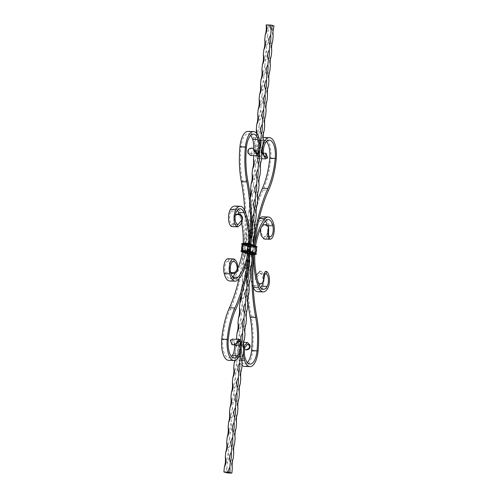 <?xml version="1.0" encoding="UTF-8"?>
<svg xmlns="http://www.w3.org/2000/svg" width="498" height="498" viewBox="0 0 498 498"><rect width="100%" height="100%" fill="white"/><g stroke="black" fill="none" stroke-linecap="round" stroke-linejoin="round"><path stroke-width="0.37" stroke-dasharray="2.49 1.87" d="M227.505 472.951A10.695 9.618 -69 0 0 226.833 467.946L227.3 462.978A10.695 9.618 -69 0 0 228.24 453.043L228.707 448.076A10.695 9.618 -69 0 0 229.646 438.14L230.12 433.173A10.695 9.618 -69 0 0 231.06 423.238L231.526 418.27A10.695 9.618 -69 0 0 232.466 408.335L232.933 403.368A10.695 9.618 -69 0 0 233.873 393.432L234.346 388.465A10.695 9.618 -69 0 0 235.286 378.53L235.753 373.562A10.695 9.618 -69 0 0 236.693 363.627L237.16 358.66A10.695 9.618 -69 0 0 238.1 348.731L238.573 343.763A10.695 9.618 -69 0 0 239.507 333.828L239.98 328.861A10.695 9.618 -69 0 0 240.92 318.925L241.387 313.958A10.695 9.618 -69 0 0 242.327 304.023L242.794 299.055A10.695 9.618 -69 0 0 243.734 289.12L244.207 284.153A10.695 9.618 -69 0 0 245.147 274.217L245.614 269.25A10.695 9.618 -69 0 0 246.554 259.315L247.02 254.347A10.695 9.618 -69 0 0 247.96 244.412L248.434 239.445A10.695 9.618 -69 0 0 249.367 229.51L249.84 224.542A10.695 9.618 -69 0 0 250.78 214.607L251.247 209.639A10.695 9.618 -69 0 0 252.187 199.704L252.654 194.737A10.695 9.618 -69 0 0 253.594 184.802L254.067 179.834A10.695 9.618 -69 0 0 255.007 169.899L255.474 164.931A10.695 9.618 -69 0 0 256.414 154.996L256.881 150.029A10.695 9.618 -69 0 0 257.821 140.094L258.294 135.126A10.695 9.618 -69 0 0 259.234 125.197L259.701 120.23A10.695 9.618 -69 0 0 260.641 110.295L261.108 105.327A10.695 9.618 -69 0 0 262.048 95.392L262.521 90.424A10.695 9.618 -69 0 0 263.454 80.489L263.928 75.522A10.695 9.618 -69 0 0 264.868 65.587L265.334 60.619A10.695 9.618 -69 0 0 266.274 50.684L266.741 45.716A10.695 9.618 -69 0 0 267.681 35.781L268.154 30.814A10.695 9.618 -69 0 0 269.767 25.884L274.105 26.033A10.695 9.618 -69 0 0 273.165 35.968C271.815 32.501 272.126 29.189 274.105 26.033M272.699 40.936A10.695 9.618 -69 0 0 271.759 50.871C270.408 47.403 270.719 44.092 272.699 40.936M271.286 55.838A10.695 9.618 -69 0 0 270.346 65.773C268.995 62.306 269.312 58.994 271.286 55.838M269.879 70.741A10.695 9.618 -69 0 0 268.939 80.676C267.588 77.202 267.899 73.897 269.879 70.741M268.472 85.644A10.695 9.618 -69 0 0 267.532 95.579C266.181 92.105 266.492 88.793 268.472 85.644M267.059 100.546A10.695 9.618 -69 0 0 266.125 110.481C264.768 107.008 265.085 103.696 267.059 100.546M265.652 115.449A10.695 9.618 -69 0 0 264.712 125.384C263.361 121.91 263.672 118.599 265.652 115.449M264.245 130.352A10.695 9.618 -69 0 0 263.305 140.28C261.954 136.813 262.265 133.501 264.245 130.352M262.838 145.248A10.695 9.618 -69 0 0 261.898 155.183C260.547 151.716 260.859 148.404 262.838 145.248M261.425 160.151A10.695 9.618 -69 0 0 260.485 170.086C259.134 166.618 259.452 163.307 261.425 160.151M260.018 175.053A10.695 9.618 -69 0 0 259.078 184.988C257.727 181.521 258.039 178.209 260.018 175.053M258.611 189.956A10.695 9.618 -69 0 0 257.671 199.891C256.321 196.424 256.632 193.112 258.611 189.956M257.198 204.859A10.695 9.618 -69 0 0 256.265 214.794C254.908 211.326 255.225 208.015 257.198 204.859M255.791 219.761A10.695 9.618 -69 0 0 254.852 229.696C253.501 226.229 253.812 222.917 255.791 219.761M254.385 234.664A10.695 9.618 -69 0 0 253.445 244.599C252.094 241.132 252.405 237.82 254.385 234.664M252.125 253.208A10.695 4.47 -88 0 1 252.978 249.566L253.395 245.122M252.978 249.566A10.695 9.618 -69 0 0 252.038 259.502C250.687 256.034 250.998 252.723 252.978 249.566M251.565 264.469A10.695 9.618 -69 0 0 250.625 274.404C249.274 270.937 249.591 267.625 251.565 264.469M250.158 279.372A10.695 9.618 -69 0 0 249.218 289.307C247.867 285.84 248.178 282.528 250.158 279.372M248.751 294.274A10.695 9.618 -69 0 0 247.811 304.21C246.46 300.736 246.771 297.431 248.751 294.274M247.338 309.177A10.695 9.618 -69 0 0 246.398 319.112C245.047 315.639 245.365 312.327 247.338 309.177M245.931 324.08A10.695 9.618 -69 0 0 244.991 334.015C243.64 330.541 243.952 327.23 245.931 324.08M244.524 338.982A10.695 9.618 -69 0 0 243.584 348.917C242.233 345.444 242.545 342.132 244.524 338.982M243.111 353.885A10.695 9.618 -69 0 0 242.177 363.814C240.82 360.347 241.138 357.035 243.111 353.885M241.704 368.781A10.695 9.618 -69 0 0 240.764 378.717C239.414 375.249 239.725 371.938 241.704 368.781M240.297 383.684A10.695 9.618 -69 0 0 239.357 393.619C238.007 390.152 238.318 386.84 240.297 383.684M238.891 398.587A10.695 9.618 -69 0 0 237.951 408.522C236.6 405.055 236.911 401.743 238.891 398.587M237.478 413.489A10.695 9.618 -69 0 0 236.538 423.425C235.187 419.957 235.504 416.645 237.478 413.489M236.071 428.392A10.695 9.618 -69 0 0 235.131 438.327C233.78 434.86 234.091 431.548 236.071 428.392M234.664 443.295A10.695 9.618 -69 0 0 233.724 453.23C232.373 449.762 232.684 446.451 234.664 443.295M233.251 458.197A10.695 9.618 -69 0 0 232.317 468.132C230.96 464.665 231.277 461.353 233.251 458.197M251.036 244.213A10.695 4.47 -88 0 1 250.363 252.536M239.544 355.385A10.695 9.618 111 0 1 241.107 347.99M248.122 266.747A10.695 9.618 111 0 1 249.305 259.016M250.002 253.488A10.695 9.618 111 0 1 250.924 243.746M251.278 238.225A10.695 9.618 111 0 1 251.59 230.362M259.894 149.251A10.695 9.618 111 0 1 259.832 141.5M256.999 133.8A10.695 9.618 111 0 1 255.356 139.147A10.695 4.47 92 0 0 256.426 133.103M253.799 155.631L253.949 154.05C255.922 150.9 256.24 147.589 254.889 144.115A10.695 9.618 111 0 1 253.949 154.05A10.695 4.47 92 0 0 254.889 144.115L255.356 139.147C257.335 135.998 257.647 132.686 256.296 129.219M250.282 197.694A10.695 9.618 111 0 1 249.722 198.758A10.695 4.47 92 0 0 250.214 197.04M240.957 295.974A10.695 4.47 92 0 0 240.802 293.141L241.269 288.174C243.248 285.018 243.559 281.706 242.209 278.239A10.695 9.618 111 0 1 241.269 288.174A10.695 4.47 92 0 0 242.209 278.239L242.675 273.271C244.655 270.115 244.966 266.804 243.615 263.336A10.695 9.618 111 0 1 242.675 273.271A10.695 4.47 92 0 0 243.615 263.336L244.088 258.369C246.062 255.213 246.379 251.901 245.022 248.434A10.695 9.618 111 0 1 244.088 258.369A10.695 4.47 92 0 0 245.022 248.434L245.495 243.466C247.475 240.31 247.786 236.998 246.435 233.531A10.695 9.618 111 0 1 245.495 243.466A10.695 4.47 92 0 0 246.435 233.531L246.902 228.563C248.882 225.407 249.193 222.096 247.842 218.628A10.695 9.618 111 0 1 246.902 228.563A10.695 4.47 92 0 0 247.842 218.628L248.315 213.661C250.289 210.505 250.6 207.193 249.249 203.726A10.695 9.618 111 0 1 248.315 213.661A10.695 4.47 92 0 0 249.249 203.726L249.722 198.758C251.695 195.608 252.013 192.296 250.662 188.823M239.862 303.077C241.835 299.921 242.153 296.609 240.802 293.141A10.695 9.618 111 0 1 241.312 294.897M237.023 339.319A10.695 9.618 111 0 1 235.635 347.785A10.695 4.47 92 0 0 236.693 339.306M234.832 360.459A10.695 4.47 92 0 0 235.162 352.752L235.635 347.785C237.614 344.628 237.926 341.317 236.575 337.849M234.228 362.681C236.201 359.531 236.519 356.219 235.162 352.752A10.695 9.618 111 0 1 235.299 360.328M265.216 34.835C267.196 31.679 267.507 28.367 266.156 24.9L268.111 25.647A10.695 4.47 92 0 0 268.154 30.814M267.681 35.781A10.695 4.47 92 0 0 266.741 45.716M266.274 50.684A10.695 4.47 92 0 0 265.334 60.619M264.868 65.587A10.695 4.47 92 0 0 263.928 75.522M263.454 80.489A10.695 4.47 92 0 0 262.521 90.424M262.048 95.392A10.695 4.47 92 0 0 261.108 105.327M260.641 110.295A10.695 4.47 92 0 0 259.701 120.23M259.234 125.197A10.695 4.47 92 0 0 258.294 135.126M257.821 140.094A10.695 4.47 92 0 0 256.881 150.029M256.414 154.996A10.695 4.47 92 0 0 255.474 164.931M255.007 169.899A10.695 4.47 92 0 0 254.067 179.834M253.594 184.802A10.695 4.47 92 0 0 252.654 194.737M252.187 199.704A10.695 4.47 92 0 0 251.247 209.639M250.78 214.607A10.695 4.47 92 0 0 249.84 224.542M249.367 229.51A10.695 4.47 92 0 0 248.434 239.445M247.96 244.412A10.695 4.47 92 0 0 247.02 254.347M246.554 259.315A10.695 4.47 92 0 0 245.614 269.25M245.147 274.217A10.695 4.47 92 0 0 244.207 284.153M243.734 289.12A10.695 4.47 92 0 0 242.794 299.055M242.327 304.023A10.695 4.47 92 0 0 241.387 313.958M240.92 318.925A10.695 4.47 92 0 0 239.98 328.861M239.507 333.828A10.695 4.47 92 0 0 238.573 343.763M238.1 348.731A10.695 4.47 92 0 0 237.16 358.66M236.693 363.627A10.695 4.47 92 0 0 235.753 373.562M235.286 378.53A10.695 4.47 92 0 0 234.346 388.465M233.873 393.432A10.695 4.47 92 0 0 232.933 403.368M232.466 408.335A10.695 4.47 92 0 0 231.526 418.27M231.06 423.238A10.695 4.47 92 0 0 230.12 433.173M229.646 438.14A10.695 4.47 92 0 0 228.707 448.076M228.24 453.043A10.695 4.47 92 0 0 227.3 462.978M226.833 467.946A10.695 4.47 92 0 0 225.849 472.714M269.767 25.884L268.111 25.647M228.719 472.652L228.19 472.608L228.713 472.702M228.358 472.67L228.806 472.783M228.812 472.739L228.501 472.776M229.148 472.87L228.756 472.863M226.584 472.309L226.086 472.309L226.584 472.359M227.742 472.409L228.314 472.434L227.742 472.484M228.053 472.334L227.405 472.353M227.412 472.303L228.028 472.328M229.634 472.502L228.445 472.434L229.628 472.552M229.105 472.54L228.669 472.552M229.198 472.583L229.864 472.627M229.248 472.471L228.576 472.484M228.632 472.471L229.161 472.54M227.206 472.577L226.447 472.453L227.213 472.602M227.374 472.166L226.988 472.197M226.995 472.148L227.592 472.216M247.363 362.575A15.768 6.592 -88 0 1 244.574 363.914A15.768 6.592 -88 0 1 239.837 358.473A10.57 4.414 -88 0 1 239.494 347.1L238.567 346.042L243.429 346.203M242.028 365.345A18.289 7.644 -88 0 1 238.996 360.116A13.085 5.466 -88 0 1 238.567 346.042L240.459 342.238L241.922 344.653L240.546 344.124L247.643 344.367M244.972 347.287L239.494 347.1C239.631 344.728 240.104 343.801 240.908 344.317L244.985 349.615L241.922 344.653M263.921 137.479A18.289 7.644 -88 0 1 270.769 158.619A56.361 23.549 -88 0 1 263.1 190.031A107.182 44.789 92 0 0 251.179 316.124A56.361 23.549 -88 0 1 252.579 351.015A18.289 7.644 -88 0 1 244.487 366.428M257.634 200.289A109.697 45.841 92 0 0 247.693 300.051M253.432 245.134A109.697 45.841 92 0 0 252.642 253.407M254.459 245.526A107.182 44.789 92 0 0 253.669 253.806M263.361 152.762L257.877 152.575A10.57 4.414 -88 0 1 260.273 142.254A15.768 6.592 -88 0 1 263.834 139.994A15.768 6.592 -88 0 1 266.53 141.519M263.43 153.172L258.63 156.87C257.802 156.546 257.553 155.108 257.877 152.575L256.825 152.88A13.085 5.466 -88 0 1 259.794 140.1A18.289 7.644 -88 0 1 263.149 137.548M261.562 158.7L258.425 158.594L256.825 152.88L261.749 153.048M264.924 153.203L264.569 153.054L264.924 153.203C262.16 153.782 260.386 155.22 259.607 157.524L258.425 158.594M265.029 153.21L266.119 153.409M266.081 157.125L258.624 156.87L259.607 157.524M255.692 150.801L253.028 150.713L253.949 151.772L259.433 151.958M250.587 155.525L253.949 151.772A13.085 5.466 92 0 0 253.519 137.697A18.289 7.644 92 0 0 248.029 131.385M251.565 148.08L252.025 148.242C248.434 149.363 247.637 151.093 249.647 153.428L250.357 153.633L253.028 150.713A10.57 4.414 92 0 0 253.395 148.553M250.637 135.425A15.768 6.592 92 0 0 247.942 133.9A15.768 6.592 92 0 0 240.964 147.19A53.84 22.497 92 0 0 242.302 180.525A109.697 45.841 -88 0 1 230.101 309.575A53.84 22.497 92 0 0 222.774 339.586A15.768 6.592 92 0 0 228.682 357.819A15.768 6.592 92 0 0 231.47 356.481M249.859 243.821A107.182 44.789 -88 0 1 249.087 252.044M244.773 210.722A107.182 44.789 -88 0 1 239.052 278.699M250.892 244.157A109.697 45.841 -88 0 1 250.121 252.442M228.594 360.334A18.289 7.644 92 0 0 232.722 357.713A13.085 5.466 92 0 0 235.691 344.933L241.175 345.12M230.319 340.202L231.925 340.875C233.381 341.223 234.284 342.68 234.639 345.239L235.691 344.933L232.261 339.157M239.37 341.13L231.919 340.875L232.379 344.759M253.42 148.566L251.671 148.087M249.647 153.428L248.01 153.073M248.732 244.076L243.223 243.684L243.192 244.468L243.441 243.939L248.471 244.107L248.676 244.655L248.732 244.076L249.386 243.914L255.381 246.454L249.361 246.137L242.993 243.696L249.386 243.914M248.079 250.948L247.774 251.459L242.75 251.291L242.594 250.762L242.482 251.515L247.967 251.702L248.079 250.948A27.676 11.566 92 0 0 248.676 244.655M250.033 246.298L249.921 247.052L250.226 246.541L255.25 246.709L255.406 247.238L255.518 246.485L250.033 246.298A27.676 11.566 -88 0 1 250.121 245.757A42.772 17.872 -88 0 1 260.068 220.72A14.087 5.889 -88 0 1 262.732 219.338A14.087 5.889 -88 0 1 265.415 221.05M255.518 246.485A27.676 11.566 -88 0 1 255.599 245.962L250.121 245.757M267.14 224.754A14.087 5.889 -88 0 1 267.37 225.606A7.047 2.944 -88 0 1 267.308 232.877A7.047 2.944 -88 0 1 264.575 236.55A7.047 2.944 -88 0 1 264.158 236.469L269.636 236.656M262.82 216.823A16.608 6.941 -88 0 1 268.285 224.206A9.562 3.996 -88 0 1 268.198 234.079A9.562 3.996 -88 0 1 264.488 239.065M263.921 238.953L264.158 236.469C262.34 236.008 261.232 233.948 260.821 230.281C260.877 227.02 262.564 225.364 265.888 225.32L268.777 227.405M253.582 254.901L248.222 254.715A30.191 12.618 -88 0 1 249.149 244.96A45.287 18.924 -88 0 1 258.948 219.301M253.743 253.831A30.191 12.618 -88 0 1 254.559 245.564M263.311 289.413L257.827 289.226A14.087 5.889 92 0 1 253.955 285.342A42.772 17.872 92 0 1 249.28 254.696A27.676 11.566 -88 0 1 249.293 254.129L254.777 254.316L254.808 253.532A27.676 11.566 -88 0 1 255.406 247.238M254.808 253.532L254.559 254.061L249.529 253.893L249.324 253.345A27.676 11.566 -88 0 1 249.921 247.052M249.324 253.345L249.293 254.129M262.496 225.133L260.205 228.526L260.174 229.734M265.72 224.498L265.876 225.264L265.627 224.492M260.205 228.526L260.821 230.281M248.222 254.715A45.287 18.924 92 0 0 253.177 287.159A16.608 6.941 92 0 0 253.227 287.278M257.74 291.741A16.608 6.941 92 0 0 262.241 288.18A9.562 3.996 92 0 0 263.909 278.264A9.562 3.996 92 0 0 260.871 271.236L260.635 273.719L265.31 273.881M257.827 289.226A14.087 5.889 92 0 0 260.622 287.701M266.349 271.422L265.608 271.398M262.658 283.175A7.047 2.944 92 0 0 260.635 273.719L259.85 273.514L256.333 277.791C255.76 281.121 257.111 283.032 260.392 283.524L263.274 282.129M258.823 283.947L255.43 279.073L256.389 275.126M260.081 284.134L260.367 283.567L259.993 284.128M255.43 279.073L256.333 277.791M242.594 250.762A27.676 11.566 92 0 0 243.192 244.468M248.851 253.04L243.373 252.853A30.191 12.618 92 0 0 244.294 243.099A45.287 18.924 92 0 0 239.339 210.654A16.608 6.941 92 0 0 234.776 206.072M249.019 252.019A30.191 12.618 92 0 0 249.759 243.802M241.611 222.874A42.772 17.872 92 0 0 239.177 214.053M237.378 210.299A14.087 5.889 92 0 0 234.689 208.587A14.087 5.889 92 0 0 230.873 211.606A7.047 2.944 92 0 0 229.64 218.915A7.047 2.944 92 0 0 231.881 224.094L237.365 224.281M235.342 214.825L234.44 218.647C234.471 224 233.537 226.64 231.651 226.578L231.881 224.094L238.15 224.486M234.44 218.647L233.848 219.942L234.508 216.263L235.268 215.242M231.881 224.094C232.871 224.704 233.531 223.322 233.848 219.942M243.373 252.853A45.287 18.924 -88 0 1 232.84 279.359A16.608 6.941 -88 0 1 229.696 280.99M237.826 268.266A42.772 17.872 -88 0 1 235.504 272.867M232.585 276.95A42.772 17.872 -88 0 1 232.454 277.093A14.087 5.889 -88 0 1 229.783 278.475A14.087 5.889 -88 0 1 225.146 272.207A7.047 2.944 -88 0 1 225.214 264.936A7.047 2.944 -88 0 1 227.947 261.263A7.047 2.944 -88 0 1 228.364 261.344L233.008 261.506M228.028 258.748A9.562 3.996 -88 0 1 228.594 258.86L228.364 261.344C229.366 261.78 229.703 263.809 229.36 267.451L229.223 270.595L230.624 272.375M234.079 259.047L228.594 258.86C230.337 260.504 230.692 263.952 229.665 269.194L229.36 267.451M230.86 273.246L229.447 271.703L229.665 269.194M245.321 358.66L239.837 358.473M238.996 360.116L242.034 360.222M252.579 351.015L258.064 351.202M251.179 316.124L256.663 316.311M263.1 190.031L268.584 190.217M270.769 158.619L276.253 158.806M265.758 142.44L260.273 142.254M259.794 140.1L263.299 140.218M253.519 137.697L259.004 137.884M246.448 147.377L240.964 147.19M247.786 180.712L242.302 180.525M235.585 309.762L230.101 309.575M228.258 339.773L222.774 339.586M232.722 357.713L238.206 357.9M248.023 251.527L248.434 251.602L249.137 244.157L255.455 246.659M247.774 251.459L248.471 244.107M248.533 251.832L254.802 254.048L255.76 246.354M242.75 251.291L243.441 243.939M242.433 251.552L243.248 243.889M249.977 246.473L242.993 243.696M249.268 253.924L242.545 251.341M249.517 251.141L255.891 253.588L247.873 253.314L241.499 250.868L242.321 250.662L249.517 251.141L255.891 253.588M249.436 251.085L247.382 250.818M256.545 247.294L248.483 246.859L242.109 244.412L248.378 246.852L242.053 244.437M256.675 246.386L248.452 246.105L242.078 243.665L241.623 244.026M248.452 246.105L248.172 246.597L241.941 244.394M250.768 246.435L248.197 246.348L241.648 243.777M255.991 253.588L247.767 253.308L241.399 250.868L240.945 251.229M247.767 253.308L247.494 253.799L241.262 251.596M250.089 253.644L247.518 253.55L240.97 250.98M248.483 246.859L242.19 244.543A10.881 9.786 -69 0 0 241.598 250.743L241.499 250.868M255.679 247.338L248.558 246.989A10.881 9.786 -69 0 0 247.973 253.189L241.449 250.718L247.357 250.836M255.791 246.61L250.824 246.977L248.172 246.597L250.712 247.189L248.378 246.852M254.777 254.403L248.614 254.086L249.361 246.137M260.068 220.72L265.546 220.907M267.37 225.606L268.304 225.638M273.769 224.393L268.285 224.206M254.503 245.141L249.149 244.96M249.28 254.696L254.758 254.883M253.955 285.342L259.439 285.528M267.725 288.367L262.241 288.18M249.529 253.893L250.226 246.541M255.275 246.566L249.43 246.155L243.055 243.709L242.308 251.565M254.559 254.061L255.25 246.709M248.614 254.086L242.451 251.727M255.113 253.812L247.699 254.055L242.401 252.025M256.551 247.282L250.6 247.276A10.881 4.544 -88 0 1 250.015 253.482L247.873 253.314M257.055 246.771L255.848 247.145L250.824 246.977L255.723 247.357L250.712 247.189M256.377 253.974L255.169 254.347L247.699 254.055M250.033 254.391L254.771 254.546L247.631 254.042L242.401 252.038M256.532 247.344L255.623 247.45A10.881 4.544 -88 0 1 255.038 253.65L250.04 253.625M255.848 247.145L257.03 247.02L255.848 247.145M256.352 254.223L255.076 254.559M255.804 253.507L255.063 253.793M256.532 247.332L255.723 247.357M249.778 243.285L244.294 243.099M244.823 210.841L239.339 210.654M230.873 211.606L236.357 211.793M238.324 279.546L232.84 279.359M225.146 272.207L230.63 272.394M224.368 467C226.341 463.843 226.658 460.532 225.301 457.064M225.775 452.097C227.754 448.941 228.065 445.629 226.715 442.162M227.181 437.194C229.161 434.038 229.472 430.726 228.121 427.259M228.588 422.292C230.568 419.142 230.879 415.83 229.528 412.356M230.001 407.389C231.975 404.239 232.292 400.927 230.941 397.454M231.408 392.486C233.388 389.336 233.699 386.025 232.348 382.551M232.815 377.584C234.795 374.434 235.106 371.122 233.755 367.649M237.042 332.882C239.021 329.726 239.333 326.414 237.982 322.947M238.449 317.979C240.428 314.823 240.739 311.511 239.389 308.044M251.129 183.855C253.109 180.706 253.42 177.394 252.069 173.92M252.536 168.953C254.515 165.803 254.827 162.491 253.476 159.018M256.763 124.251C258.742 121.095 259.053 117.783 257.703 114.316M258.176 109.348C260.149 106.192 260.466 102.881 259.109 99.413M259.583 94.446C261.562 91.29 261.873 87.978 260.522 84.511M260.989 79.543C262.969 76.387 263.28 73.075 261.929 69.608M262.396 64.64C264.376 61.484 264.687 58.173 263.336 54.705M263.809 49.738C265.783 46.582 266.1 43.27 264.749 39.803M250.058 364.1L244.574 363.914M269.318 140.181L263.834 139.994M243.715 342.35L240.459 342.238M253.426 134.087L247.942 133.9M234.166 358.006L228.682 357.819M250.357 153.633L257.454 153.876M242.047 244.369L248.508 246.859L250.643 247.164M268.217 219.525L262.732 219.338M270.053 236.737L264.575 236.55M265.727 273.713L259.85 273.514M254.951 254.297L255.692 246.435L255.368 246.448M240.173 208.774L234.689 208.587M234.9 215.472L234.508 216.263M235.268 278.662L229.783 278.475M233.425 261.45L227.947 261.263M229.447 271.703L229.223 270.595"/><path stroke-width="0.75" d="M227.43 472.365L228.047 472.384L227.43 472.365M228.022 472.465L227.574 472.421L228.022 472.465M231.844 473.1L227.505 472.951L223.895 471.967L228.233 472.116L231.844 473.1L232.317 468.132A10.695 4.47 -88 0 1 233.251 458.197L233.724 453.23A10.695 4.47 -88 0 1 234.664 443.295L235.131 438.327A10.695 4.47 -88 0 1 236.071 428.392L236.538 423.425A10.695 4.47 -88 0 1 237.478 413.489L237.951 408.522A10.695 4.47 -88 0 1 238.891 398.587L239.357 393.619A10.695 4.47 -88 0 1 240.297 383.684L240.764 378.717A10.695 4.47 -88 0 1 241.704 368.781L242.177 363.814A10.695 4.47 -88 0 1 243.111 353.885L243.584 348.917A10.695 4.47 -88 0 1 244.524 338.982L244.991 334.015A10.695 4.47 -88 0 1 245.931 324.08L246.398 319.112A10.695 4.47 -88 0 1 247.338 309.177L247.811 304.21A10.695 4.47 -88 0 1 248.751 294.274L249.218 289.307A10.695 4.47 -88 0 1 250.158 279.372L250.625 274.404A10.695 4.47 -88 0 1 251.565 264.469L252.038 259.502A10.695 4.47 -88 0 1 252.125 253.208M228.632 472.702L228.184 472.658L228.632 472.702M228.377 472.727L228.899 472.77L228.377 472.727M228.607 472.814L229.13 472.863L228.607 472.814M226.621 472.378L226.08 472.359L226.627 472.365M227.767 472.496L228.42 472.59L227.767 472.484M229.429 472.521L228.439 472.484L229.429 472.521M227.25 472.621L226.708 472.602L227.25 472.608M227.1 472.558L226.441 472.502L227.107 472.54M226.802 472.484L226.204 472.409L226.883 472.421M227.013 472.204L227.729 472.266L227.013 472.204M253.395 245.122L253.445 244.599A10.695 4.47 -88 0 1 254.385 234.664L254.852 229.696A10.695 4.47 -88 0 1 255.791 219.761L256.265 214.794A10.695 4.47 -88 0 1 257.198 204.859L257.671 199.891A10.695 4.47 -88 0 1 258.611 189.956L259.078 184.988A10.695 4.47 -88 0 1 260.018 175.053L260.485 170.086A10.695 4.47 -88 0 1 261.425 160.151L261.898 155.183A10.695 4.47 -88 0 1 262.838 145.248L263.305 140.28A10.695 4.47 -88 0 1 264.245 130.352L264.712 125.384A10.695 4.47 -88 0 1 265.652 115.449L266.125 110.481A10.695 4.47 -88 0 1 267.059 100.546L267.532 95.579A10.695 4.47 -88 0 1 268.472 85.644L268.939 80.676A10.695 4.47 -88 0 1 269.879 70.741L270.346 65.773A10.695 4.47 -88 0 1 271.286 55.838L271.759 50.871A10.695 4.47 -88 0 1 272.699 40.936L273.165 35.968A10.695 4.47 -88 0 1 274.105 26.033L272.151 25.286A10.695 4.47 -88 0 1 271.167 30.054A10.695 9.618 111 0 1 270.495 25.049L266.156 24.9A10.695 9.618 111 0 1 265.216 34.835A10.695 4.47 92 0 0 266.156 24.9M270.7 35.022A10.695 4.47 -88 0 1 269.76 44.957A10.695 9.618 111 0 1 270.7 35.022L271.167 30.054M269.294 49.925A10.695 4.47 -88 0 1 268.354 59.86A10.695 9.618 111 0 1 269.294 49.925L269.76 44.957M267.88 64.827A10.695 4.47 -88 0 1 266.94 74.762A10.695 9.618 111 0 1 267.88 64.827L268.354 59.86M266.474 79.73A10.695 4.47 -88 0 1 265.534 89.665A10.695 9.618 111 0 1 266.474 79.73L266.94 74.762M265.067 94.632A10.695 4.47 -88 0 1 264.127 104.568A10.695 9.618 111 0 1 265.067 94.632L265.534 89.665M263.654 109.535A10.695 4.47 -88 0 1 262.714 119.47A10.695 9.618 111 0 1 263.654 109.535L264.127 104.568M262.247 124.438A10.695 4.47 -88 0 1 261.307 134.373A10.695 9.618 111 0 1 262.247 124.438L262.714 119.47M259.832 141.5A10.695 9.618 111 0 1 260.84 139.34L261.307 134.373M260.84 139.34A10.695 4.47 -88 0 1 259.9 149.269A10.695 9.618 111 0 1 259.894 149.251M259.427 154.237A10.695 4.47 -88 0 1 258.493 164.172A10.695 9.618 111 0 1 259.427 154.237L259.9 149.269M258.02 169.139A10.695 4.47 -88 0 1 257.08 179.075A10.695 9.618 111 0 1 258.02 169.139L258.493 164.172M256.613 184.042A10.695 4.47 -88 0 1 255.673 193.977A10.695 9.618 111 0 1 256.613 184.042L257.08 179.075M255.206 198.945A10.695 4.47 -88 0 1 254.266 208.88A10.695 9.618 111 0 1 255.206 198.945L255.673 193.977M253.793 213.847A10.695 4.47 -88 0 1 252.853 223.783A10.695 9.618 111 0 1 253.793 213.847L254.266 208.88M251.59 230.362A10.695 9.618 111 0 1 252.386 228.75L252.853 223.783M252.386 228.75A10.695 4.47 -88 0 1 251.446 238.685A10.695 9.618 111 0 1 251.278 238.225M250.924 243.746A10.695 9.618 111 0 1 250.98 243.653L251.446 238.685M250.98 243.653A10.695 4.47 -88 0 1 251.036 244.213M250.363 252.536A10.695 4.47 -88 0 1 250.04 253.588A10.695 9.618 111 0 1 250.002 253.488M249.305 259.016A10.695 9.618 111 0 1 249.566 258.555L250.04 253.588M249.566 258.555A10.695 4.47 -88 0 1 248.633 268.49A10.695 9.618 111 0 1 248.122 266.747M248.16 273.458A10.695 4.47 -88 0 1 247.22 283.393A10.695 9.618 111 0 1 248.16 273.458L248.633 268.49M246.753 288.361A10.695 4.47 -88 0 1 245.813 298.296A10.695 9.618 111 0 1 246.753 288.361L247.22 283.393M245.346 303.263A10.695 4.47 -88 0 1 244.406 313.198A10.695 9.618 111 0 1 245.346 303.263L245.813 298.296M243.933 318.166A10.695 4.47 -88 0 1 242.993 328.101A10.695 9.618 111 0 1 243.933 318.166L244.406 313.198M242.526 333.069A10.695 4.47 -88 0 1 241.586 343.004A10.695 9.618 111 0 1 242.526 333.069L242.993 328.101M241.107 347.99A10.695 9.618 111 0 1 241.119 347.971L241.586 343.004M241.119 347.971A10.695 4.47 -88 0 1 240.179 357.906A10.695 9.618 111 0 1 239.544 355.385M239.706 362.874A10.695 4.47 -88 0 1 238.766 372.803A10.695 9.618 111 0 1 239.706 362.874L240.179 357.906M238.299 377.77A10.695 4.47 -88 0 1 237.359 387.705A10.695 9.618 111 0 1 238.299 377.77L238.766 372.803M236.892 392.673A10.695 4.47 -88 0 1 235.952 402.608A10.695 9.618 111 0 1 236.892 392.673L237.359 387.705M235.479 407.576A10.695 4.47 -88 0 1 234.546 417.511A10.695 9.618 111 0 1 235.479 407.576L235.952 402.608M234.072 422.478A10.695 4.47 -88 0 1 233.132 432.413A10.695 9.618 111 0 1 234.072 422.478L234.546 417.511M232.666 437.381A10.695 4.47 -88 0 1 231.726 447.316A10.695 9.618 111 0 1 232.666 437.381L233.132 432.413M231.259 452.284A10.695 4.47 -88 0 1 230.319 462.219A10.695 9.618 111 0 1 231.259 452.284L231.726 447.316M228.233 472.116A10.695 9.618 111 0 1 229.846 467.186L230.319 462.219M229.846 467.186A10.695 4.47 -88 0 1 229.889 472.353M264.749 39.803A10.695 9.618 111 0 1 263.809 49.738A10.695 4.47 92 0 0 264.749 39.803L265.216 34.835M263.336 54.705A10.695 9.618 111 0 1 262.396 64.64A10.695 4.47 92 0 0 263.336 54.705L263.809 49.738M261.929 69.608A10.695 9.618 111 0 1 260.989 79.543A10.695 4.47 92 0 0 261.929 69.608L262.396 64.64M260.522 84.511A10.695 9.618 111 0 1 259.583 94.446A10.695 4.47 92 0 0 260.522 84.511L260.989 79.543M259.109 99.413A10.695 9.618 111 0 1 258.176 109.348A10.695 4.47 92 0 0 259.109 99.413L259.583 94.446M257.703 114.316A10.695 9.618 111 0 1 256.763 124.251A10.695 4.47 92 0 0 257.703 114.316L258.176 109.348M256.426 133.103A10.695 4.47 92 0 0 256.296 129.219L256.763 124.251M256.296 129.219A10.695 9.618 111 0 1 256.999 133.8M253.476 159.018A10.695 9.618 111 0 1 252.536 168.953A10.695 4.47 92 0 0 253.476 159.018L253.799 155.631M252.069 173.92A10.695 9.618 111 0 1 251.129 183.855A10.695 4.47 92 0 0 252.069 173.92L252.536 168.953M250.214 197.04A10.695 4.47 92 0 0 250.662 188.823L251.129 183.855M250.662 188.823A10.695 9.618 111 0 1 250.282 197.694M241.312 294.897A10.695 9.618 111 0 1 239.862 303.077A10.695 4.47 92 0 0 240.957 295.974M239.389 308.044A10.695 9.618 111 0 1 238.449 317.979A10.695 4.47 92 0 0 239.389 308.044L239.862 303.077M237.982 322.947A10.695 9.618 111 0 1 237.042 332.882A10.695 4.47 92 0 0 237.982 322.947L238.449 317.979M236.693 339.306A10.695 4.47 92 0 0 236.575 337.849L237.042 332.882M236.575 337.849A10.695 9.618 111 0 1 237.023 339.319M235.299 360.328A10.695 9.618 111 0 1 234.228 362.681A10.695 4.47 92 0 0 234.832 360.459M233.755 367.649A10.695 9.618 111 0 1 232.815 377.584A10.695 4.47 92 0 0 233.755 367.649L234.228 362.681M232.348 382.551A10.695 9.618 111 0 1 231.408 392.486A10.695 4.47 92 0 0 232.348 382.551L232.815 377.584M230.941 397.454A10.695 9.618 111 0 1 230.001 407.389A10.695 4.47 92 0 0 230.941 397.454L231.408 392.486M229.528 412.356A10.695 9.618 111 0 1 228.588 422.292A10.695 4.47 92 0 0 229.528 412.356L230.001 407.389M228.121 427.259A10.695 9.618 111 0 1 227.181 437.194A10.695 4.47 92 0 0 228.121 427.259L228.588 422.292M226.715 442.162A10.695 9.618 111 0 1 225.775 452.097A10.695 4.47 92 0 0 226.715 442.162L227.181 437.194M225.301 457.064A10.695 9.618 111 0 1 224.368 467A10.695 4.47 92 0 0 225.301 457.064L225.775 452.097M223.895 471.967L224.368 467M270.495 25.049L272.151 25.286M252.642 253.407A109.697 45.841 92 0 0 255.698 317.475A53.84 22.497 -88 0 1 257.036 350.81A15.768 6.592 -88 0 1 250.058 364.1A15.768 6.592 -88 0 1 245.321 358.66A10.57 4.414 -88 0 1 244.972 347.287L244.051 346.228A13.085 5.466 -88 0 0 244.481 360.303A18.289 7.644 -88 0 0 249.971 366.615L244.487 366.428A18.289 7.644 -88 0 1 242.028 365.345M243.429 346.203L244.051 346.228L247.413 342.475L243.715 342.35M247.693 300.051A109.697 45.841 92 0 0 250.214 317.288A53.84 22.497 -88 0 1 251.552 350.623A15.768 6.592 -88 0 1 247.363 362.575M253.669 253.806A107.182 44.789 92 0 0 256.663 316.311A56.361 23.549 -88 0 1 258.064 351.202A18.289 7.644 -88 0 1 249.971 366.615M266.53 141.519A15.768 6.592 -88 0 1 269.742 158.227A53.84 22.497 -88 0 1 262.415 188.238A109.697 45.841 92 0 0 257.634 200.289M261.749 153.048L263.361 152.762A10.57 4.414 -88 0 1 265.758 142.44A15.768 6.592 -88 0 1 269.318 140.181A15.768 6.592 -88 0 1 275.226 158.414A53.84 22.497 -88 0 1 267.899 188.425A109.697 45.841 92 0 0 253.432 245.134M267.681 157.798L266.075 157.125L265.621 153.241L266.119 153.409L267.681 157.798L265.739 158.843L262.309 153.067A13.085 5.466 -88 0 1 265.278 140.287A18.289 7.644 -88 0 1 269.406 137.666A18.289 7.644 -88 0 1 276.253 158.806A56.361 23.549 -88 0 1 268.584 190.217A107.182 44.789 92 0 0 254.459 245.526M263.149 137.548A18.289 7.644 -88 0 1 263.921 137.479L269.406 137.666M246.329 349.913L244.58 349.434M244.605 349.447L245.975 349.758C249.566 348.637 250.363 346.907 248.353 344.572L247.643 344.367L244.972 347.287M248.353 344.572L249.99 344.927L247.413 342.475M249.99 344.927C250.712 347.803 249.523 349.465 246.435 349.92M266.075 157.125L266.081 157.125C264.619 156.777 263.716 155.32 263.361 152.762M265.621 153.241L263.43 153.172M257.541 155.762L250.587 155.525L248.01 153.073C247.288 150.197 248.477 148.535 251.565 148.08L253.015 148.385L257.541 155.762L259.433 151.958A13.085 5.466 92 0 0 259.004 137.884A18.289 7.644 92 0 0 253.513 131.572A18.289 7.644 92 0 0 245.421 146.985A56.361 23.549 92 0 0 246.821 181.876A107.182 44.789 -88 0 1 249.859 243.821M259.433 151.958L258.506 150.9A10.57 4.414 92 0 0 258.163 139.527A15.768 6.592 92 0 0 253.426 134.087A15.768 6.592 92 0 0 246.448 147.377A53.84 22.497 92 0 0 247.786 180.712A109.697 45.841 -88 0 1 250.892 244.157M256.078 153.347L257.093 153.683C257.896 154.199 258.369 153.272 258.506 150.9L255.692 150.801M253.395 148.553A10.57 4.414 92 0 0 252.679 139.34A15.768 6.592 92 0 0 250.637 135.425M253.513 131.572L248.029 131.385A18.289 7.644 92 0 0 239.936 146.798A56.361 23.549 92 0 0 241.337 181.689A107.182 44.789 -88 0 1 244.773 210.722M249.087 252.044A107.182 44.789 -88 0 1 234.9 307.969A56.361 23.549 92 0 0 227.231 339.381A18.289 7.644 92 0 0 234.079 360.521A18.289 7.644 92 0 0 238.206 357.9A13.085 5.466 92 0 0 241.175 345.12L234.639 345.239A10.57 4.414 92 0 1 232.242 355.56A15.768 6.592 92 0 1 231.47 356.481M239.052 278.699A107.182 44.789 -88 0 1 229.416 307.783A56.361 23.549 92 0 0 221.747 339.194A18.289 7.644 92 0 0 228.594 360.334L234.079 360.521M250.121 252.442A109.697 45.841 -88 0 1 235.585 309.762A53.84 22.497 92 0 0 228.258 339.773A15.768 6.592 92 0 0 234.166 358.006A15.768 6.592 92 0 0 237.727 355.746A10.57 4.414 92 0 0 240.123 345.425C240.447 342.892 240.198 341.454 239.376 341.13L238.393 340.476C237.614 342.78 235.84 344.218 233.076 344.797L233.431 344.946L233.076 344.797M234.57 344.828L234.639 345.239M238.393 340.476L239.575 339.406L232.261 339.157L230.319 340.202L231.881 344.591L233.431 344.952C236.662 343.688 238.642 342.412 239.376 341.13M232.971 344.79L231.881 344.591M239.575 339.406L241.175 345.12M253.015 148.385L257.454 153.876M255.599 245.962A27.676 11.566 -88 0 1 255.605 245.944A42.772 17.872 -88 0 1 265.546 220.907A14.087 5.889 -88 0 1 268.217 219.525A14.087 5.889 -88 0 1 272.854 225.793A7.047 2.944 -88 0 1 272.786 233.064A7.047 2.944 -88 0 1 270.053 236.737A7.047 2.944 -88 0 1 269.636 236.656L269.406 239.14L263.921 238.953A9.562 3.996 -88 0 0 264.488 239.065L269.972 239.252A9.562 3.996 -88 0 1 269.406 239.14C267.663 237.496 267.308 234.048 268.335 228.806L268.553 226.297L265.72 224.498L262.496 225.133M265.415 221.05A14.087 5.889 -88 0 1 267.14 224.754M254.559 245.564A30.191 12.618 -88 0 1 254.627 245.147A45.287 18.924 -88 0 1 265.16 218.641A16.608 6.941 -88 0 1 268.304 217.01A16.608 6.941 -88 0 1 273.769 224.393A9.562 3.996 -88 0 1 273.676 234.265A9.562 3.996 -88 0 1 269.972 239.252M258.948 219.301A45.287 18.924 -88 0 1 259.676 218.454A16.608 6.941 -88 0 1 262.82 216.823L268.304 217.01M265.31 273.881L266.119 273.906L266.349 271.422A9.562 3.996 92 0 1 269.393 278.45A9.562 3.996 92 0 1 267.725 288.367A16.608 6.941 92 0 1 263.224 291.928A16.608 6.941 92 0 1 258.661 287.346A45.287 18.924 92 0 1 253.706 254.901A30.191 12.618 -88 0 1 253.743 253.831M260.622 287.701A14.087 5.889 92 0 0 261.643 286.207L267.127 286.394A14.087 5.889 92 0 1 263.311 289.413A14.087 5.889 92 0 1 259.439 285.528A42.772 17.872 92 0 1 254.758 254.883A27.676 11.566 -88 0 1 254.777 254.316L254.752 254.111M260.174 229.734L261.182 235.629L263.921 238.953M269.636 236.656C268.634 236.22 268.298 234.191 268.64 230.549L268.335 228.806M268.553 226.297L268.64 230.549M253.227 287.278A16.608 6.941 92 0 0 257.74 291.741L263.224 291.928M265.608 271.398L266.349 271.422C264.463 271.36 263.529 274 263.56 279.353L263.1 282.528L260.081 284.134L258.823 283.947M261.643 286.207A7.047 2.944 92 0 0 262.658 283.175M267.127 286.394A7.047 2.944 92 0 0 268.36 279.085A7.047 2.944 92 0 0 266.119 273.906L265.727 273.713M256.389 275.126L260.199 271.142M266.119 273.906C265.129 273.296 264.469 274.678 264.152 278.058L263.56 279.353M263.274 282.129L264.152 278.058M243.229 243.447A27.676 11.566 92 0 0 243.242 243.117A42.772 17.872 92 0 0 241.611 222.874M248.714 243.659A27.676 11.566 92 0 0 248.72 243.304A42.772 17.872 92 0 0 244.045 212.658A14.087 5.889 92 0 0 240.173 208.774A14.087 5.889 92 0 0 236.357 211.793A7.047 2.944 92 0 0 235.124 219.101A7.047 2.944 92 0 0 237.365 224.281L237.129 226.764L231.651 226.578A9.562 3.996 92 0 1 228.607 219.55A9.562 3.996 92 0 1 230.275 209.633A16.608 6.941 92 0 1 234.776 206.072L240.26 206.259A16.608 6.941 92 0 0 235.759 209.82A9.562 3.996 92 0 0 234.091 219.736A9.562 3.996 92 0 0 237.129 226.764L237.801 226.858L240.87 224.461L242.57 218.927C242.557 215.864 241.038 214.184 238.007 213.872L237.633 214.433L238.007 213.872M237.826 268.266A42.772 17.872 -88 0 0 242.395 252.056A27.676 11.566 92 0 0 242.476 251.552M233.008 261.506L233.842 261.531L234.079 259.047A9.562 3.996 -88 0 0 233.512 258.935A9.562 3.996 -88 0 0 229.802 263.921A9.562 3.996 -88 0 0 229.715 273.794A16.608 6.941 -88 0 0 235.181 281.177A16.608 6.941 -88 0 0 238.324 279.546A45.287 18.924 -88 0 0 248.851 253.04A30.191 12.618 92 0 0 249.019 252.019M249.759 243.802A30.191 12.618 92 0 0 249.778 243.285A45.287 18.924 92 0 0 244.823 210.841A16.608 6.941 92 0 0 240.26 206.259M240.945 251.229L242.265 250.643L242.128 251.104L240.945 251.229L242.401 252.038L247.88 252.243A27.676 11.566 92 0 0 247.96 251.745M239.177 214.053A42.772 17.872 92 0 0 238.561 212.472A14.087 5.889 92 0 0 237.378 210.299M237.919 213.866L235.342 214.825M237.801 226.858L231.651 226.578M237.365 224.281L238.15 224.486L242.57 218.927M235.268 215.242L237.608 214.476C240.876 214.955 242.233 216.867 241.667 220.209M235.504 272.867A42.772 17.872 -88 0 1 232.585 276.95M247.88 252.243A42.772 17.872 -88 0 1 237.932 277.28A14.087 5.889 -88 0 1 235.268 278.662A14.087 5.889 -88 0 1 230.63 272.394A7.047 2.944 -88 0 1 230.692 265.123A7.047 2.944 -88 0 1 233.425 261.45A7.047 2.944 -88 0 1 233.842 261.531C235.66 261.992 236.768 264.052 237.179 267.719L237.795 269.474C237.229 272.225 235.423 273.57 232.373 273.508L232.124 272.736L232.373 273.508M235.181 281.177L229.696 280.99A16.608 6.941 -88 0 1 224.231 273.607A9.562 3.996 -88 0 1 224.324 263.735A9.562 3.996 -88 0 1 228.028 258.748L233.512 258.935M234.079 259.047C236.737 260.728 237.976 264.201 237.795 269.474M232.28 273.502L230.86 273.246M230.624 272.375L232.112 272.68C235.423 272.649 237.116 270.993 237.179 267.719M242.034 360.222L244.481 360.303M257.036 350.81L251.552 350.623M255.698 317.475L250.214 317.288M267.899 188.425L262.415 188.238M275.226 158.414L269.742 158.227M263.299 140.218L265.278 140.287M258.163 139.527L252.679 139.34M239.936 146.798L245.421 146.985M241.337 181.689L246.821 181.876M229.416 307.783L234.9 307.969M221.747 339.194L227.231 339.381M237.727 355.746L232.242 355.56M242.451 251.727L248.533 251.832M247.643 251.72L254.883 254.254M250.426 243.995L253.488 245.165M253.613 245.215L250.37 243.958L247.967 243.609L250.37 243.958L257.055 246.771M247.954 243.615L242.943 243.441L247.967 243.609L250.506 244.201L256.856 246.89L256.532 247.332M242.065 243.659L247.855 243.821L250.482 244.45L250.233 244.692L256.601 247.133M242.053 244.387L250.127 244.686L256.495 247.301M250.127 244.686L256.402 247.257A10.881 9.786 111 0 1 255.81 253.457L255.804 253.507M248.639 251.864L254.777 254.403M252.934 252.418L249.685 251.16L247.288 250.811L249.685 251.16L249.548 251.895L255.922 254.335L255.044 254.559M247.269 250.818L242.277 250.643L247.288 250.811L247.151 251.272L249.803 251.652L256.377 253.974M240.97 250.98L249.828 251.403L256.196 253.849L255.922 254.335M249.747 251.197L252.81 252.368M247.96 244.375L247.985 244.518A10.881 4.544 92 0 0 247.4 250.724L249.436 251.085M242.937 244.207L250.027 244.811A10.881 9.786 111 0 1 249.442 251.011L255.947 253.563L256.532 247.344L257.03 247.02M241.623 244.026L242.009 244.412L242.887 244.188L241.623 244.026L242.831 243.653L250.233 244.692M241.262 251.596L242.128 251.104L247.151 251.272L249.548 251.895M242.009 244.412L242.962 244.35A10.881 4.544 92 0 0 242.377 250.55L247.382 250.818M242.887 244.188L247.911 244.356M242.209 251.39L247.232 251.565M242.14 244.418L241.468 250.656L242.358 250.643M241.387 250.861L242.246 250.643M268.304 225.638L272.854 225.793M265.16 218.641L259.676 218.454M258.661 287.346L253.221 287.159M242.401 252.025L241.325 251.615M243.242 243.117L248.72 243.304M238.561 212.472L244.045 212.658M235.759 209.82L230.275 209.633M232.697 277.1L237.932 277.28M229.715 273.794L224.231 273.607M265.739 158.843L261.562 158.7M242.632 251.552L247.655 251.72M241.648 243.777L242.943 243.441M263.1 282.528L263.492 281.737M255.057 254.559L256.352 254.223"/></g></svg>

